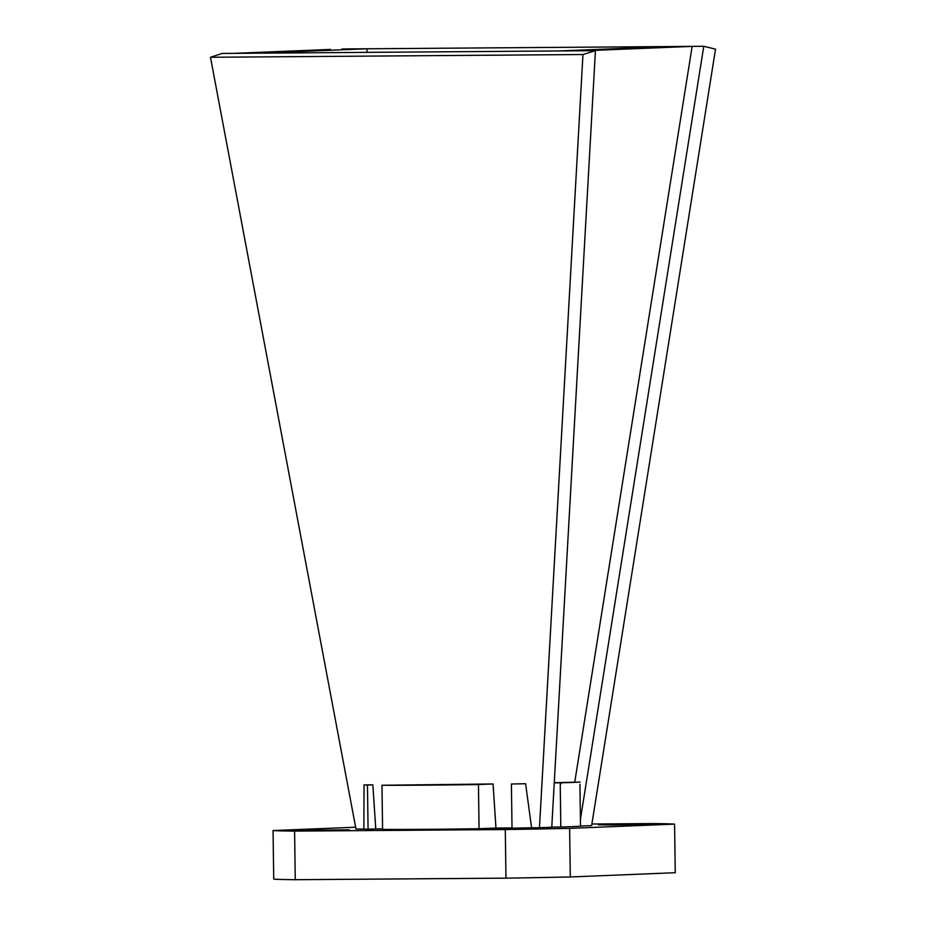 <?xml version="1.0" encoding="UTF-8"?>
<svg xmlns="http://www.w3.org/2000/svg" width="926" height="926" viewBox="0 0 926 926"><rect width="100%" height="100%" fill="white"/><g stroke="black" fill="none" stroke-linecap="round" stroke-linejoin="round"><path stroke-width="1.39" d="M512.009 827.925L495.966 828.041L493.06 783.963L478.453 784.553A110.46 1.458 -0.8 0 1 381.963 785.26L382.588 829.441A110.46 1.458 -0.8 0 0 479.066 828.724L478.453 784.553M493.06 783.963L381.963 785.26M372.842 784.843L367.46 785.063A110.46 1.458 -0.8 0 1 364.022 784.912L372.842 784.843L375.759 828.92L368.073 829.233L367.46 785.063M595.43 50.687L582.952 54.53L539.464 827.717L551.757 827.219L595.43 50.687L222.136 53.442L210.468 57.273L355.989 829.071L363.872 829.013A110.46 1.458 -0.8 0 0 368.073 829.233M363.872 829.013L364.022 784.912M233.757 53.361L330.513 49.437M580.521 826.05L591.633 825.61L715.532 49.147L703.772 46.3L580.428 819.313M342.099 48.962L703.772 46.3M258.516 53.176L366.858 48.777L367.159 52.377M583.808 50.78L692.15 46.381L574.757 782.088M355.63 827.207L273.043 830.553A203.234 2.685 -0.8 0 0 294.595 831.108L505.295 829.557A203.234 2.685 -0.8 0 0 569.617 828.376L674.579 824.117A203.234 2.685 -0.8 0 0 653.027 823.573L591.888 824.013M551.769 827.092L560.82 827.022A110.46 1.458 -0.8 0 0 580.521 826.223L579.931 784.276M511.407 783.998A110.46 1.458 -0.8 0 0 525.609 783.72L511.407 783.998L512.02 828.18A110.46 1.458 -0.8 0 0 531.582 827.775L539.464 827.717M495.966 828.041L479.066 828.724M382.577 828.874L375.759 828.92M508.652 829.21L546.977 828.353L501.718 828.735L493.963 829.094L508.652 829.21M613.151 824.973L651.152 824.128L606.275 824.51L598.578 824.858L613.151 824.973M310.928 830.657L349.252 829.812L304.006 830.194L296.239 830.553L310.928 830.657M525.609 783.72L531.582 827.775M554.257 782.898L561.168 782.817L560.242 785.074L560.82 827.022M561.168 782.817A110.46 1.458 -0.8 0 0 579.491 782.076M554.269 782.713L580.174 782.053M273.043 830.553L273.726 879.144A203.234 2.685 -0.8 0 0 295.267 879.7L505.966 878.149A203.234 2.685 -0.8 0 0 570.3 876.968L675.251 872.709L674.579 824.117M294.595 831.108L295.267 879.7M505.295 829.557L505.966 878.149M569.617 828.376L570.3 876.968M210.468 57.273L582.952 54.53M560.242 785.074L560.473 782.852M559.049 50.965L667.391 46.566"/></g></svg>
